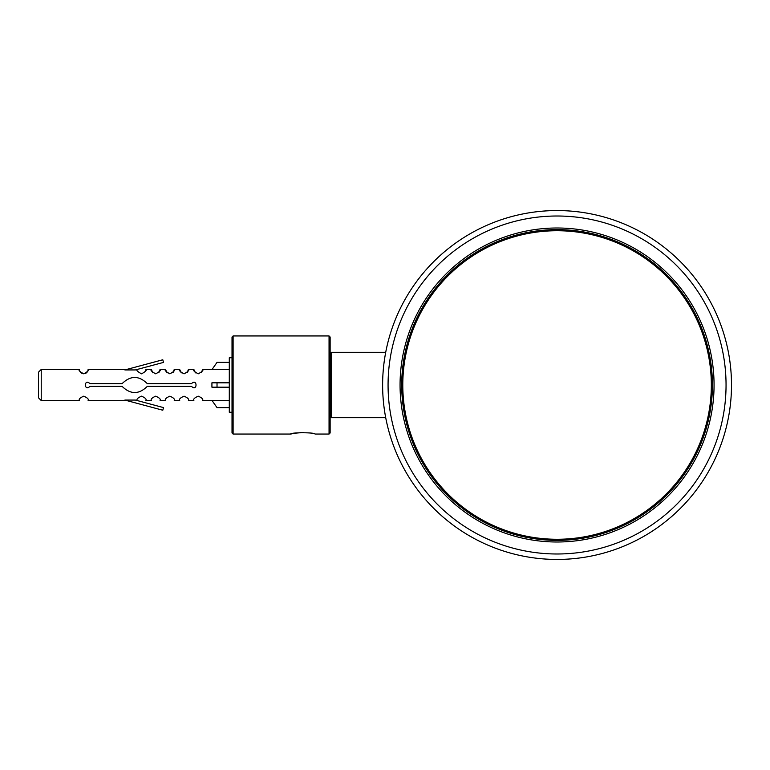 <?xml version="1.0" encoding="UTF-8"?>
<svg xmlns="http://www.w3.org/2000/svg" width="770" height="770" viewBox="0 0 770 770"><rect width="100%" height="100%" fill="white"/><g stroke="black" fill="none" stroke-linecap="round" stroke-linejoin="round"><path stroke-width="1.16" d="M382.623 385A174.444 174.444 0 0 0 557.057 559.443A174.444 174.444 0 0 0 731.5 385A174.444 174.444 0 0 0 557.057 210.556A174.444 174.444 0 0 0 382.623 385M401.699 385A155.357 155.357 0 0 0 634.74 519.548A155.357 155.357 0 0 0 634.74 250.452A155.357 155.357 0 0 0 401.699 385A155.357 155.357 0 0 0 634.74 519.548A155.357 155.357 0 0 0 634.74 250.452A155.357 155.357 0 0 0 401.699 385M731.5 385A174.444 174.444 0 0 1 469.844 536.074A174.444 174.444 0 0 1 469.844 233.926A174.444 174.444 0 0 1 731.5 385A174.444 174.444 0 0 1 469.844 536.074A174.444 174.444 0 0 1 469.844 233.926A174.444 174.444 0 0 1 731.5 385M385.712 417.706L331.235 417.706L330.137 416.618L330.137 353.382L331.235 352.294L330.137 353.382M302.889 432.48L294.708 433.202L303.39 432.49M294.708 433.202L290.752 434.059C290.021 432.355 315.748 432.355 315.017 434.059L329.05 434.059L329.05 335.941L233.108 335.941L232.02 337.029L232.02 432.971L233.108 434.059L233.108 335.941L232.02 337.029M330.137 432.971L329.05 434.059L330.137 432.971L330.137 362.102M330.137 385L330.137 337.029L329.05 335.941L330.137 337.029M229.296 407.619L217.024 407.619L211.923 400.381L229.296 400.381M229.296 357.742L229.296 412.258L232.02 412.258L232.02 357.742L229.296 357.742M229.296 382.815L211.923 382.815L211.923 387.185L229.296 387.185M229.296 362.381L217.024 362.381L211.923 369.619L229.296 369.619M193.867 400.381L193.867 400.381C193.087 399.187 194.541 397.782 198.227 396.175C201.904 397.792 203.357 399.187 202.577 400.381L212.029 400.535M179.689 400.381L179.689 400.381C178.919 399.187 180.373 397.782 184.049 396.175C187.726 397.792 189.179 399.187 188.409 400.381L193.857 400.535M165.512 400.381L165.512 400.381C164.742 399.187 166.195 397.782 169.881 396.175C173.558 397.792 175.011 399.187 174.232 400.381L179.689 400.535M151.344 400.381L151.344 400.381C150.573 399.187 152.027 397.782 155.704 396.175C159.38 397.792 160.834 399.187 160.064 400.381L165.512 400.535M137.166 400.439L137.166 400.381C136.396 399.187 137.849 397.782 141.536 396.175C145.212 397.792 146.666 399.187 145.886 400.381L151.344 400.535M38.5 397.811L41.224 400.535L41.224 369.465L38.5 372.189L38.5 397.811L41.224 400.535L79.387 400.381C78.617 399.187 80.07 397.782 83.747 396.175C87.424 397.792 88.877 399.197 88.107 400.381L126.636 400.535M135.395 400.063L124.865 400.063L162.788 410.227L163.49 407.59L135.395 400.063M88.107 369.465C89.205 370.187 87.751 371.641 83.737 373.825C79.734 371.631 78.28 370.178 79.387 369.465C78.29 370.178 79.734 371.631 83.737 373.825C87.751 371.641 89.205 370.187 88.107 369.465L126.636 369.465M147.301 386.367C138.918 394.587 130.525 394.587 122.122 386.367L89.926 386.367C83.901 392.132 83.891 377.878 89.926 383.633L122.122 383.633C130.515 375.414 138.898 375.414 147.301 383.633L191.499 383.633C197.515 377.868 197.534 392.123 191.499 386.367L147.301 386.367M151.411 370.255L152.951 372.853L151.344 369.485M158.995 372.324L160.064 369.465C161.161 370.178 159.708 371.631 155.713 373.825C151.7 371.641 150.237 370.187 151.344 369.465L145.886 369.465C146.983 370.178 145.54 371.631 141.536 373.825C137.522 371.641 136.069 370.187 137.166 369.465C136.069 370.187 137.522 371.641 141.536 373.825C145.54 371.631 146.983 370.178 145.886 369.465L145.607 370.996M193.934 370.255L195.474 372.853L193.857 369.485M201.519 372.324L202.587 369.465C203.684 370.178 202.231 371.631 198.227 373.825C194.213 371.641 192.76 370.187 193.857 369.465L188.409 369.465C189.507 370.178 188.053 371.631 184.059 373.825C180.045 371.641 178.582 370.187 179.689 369.465L174.232 369.465C175.329 370.178 173.885 371.631 169.881 373.825C165.868 371.641 164.414 370.187 165.512 369.465L160.064 369.465C161.161 370.178 159.708 371.631 155.713 373.825C151.7 371.641 150.237 370.187 151.344 369.465M179.756 370.255L181.306 372.853L179.689 369.485M187.341 372.324L188.409 369.465C189.507 370.178 188.053 371.631 184.059 373.825C180.045 371.641 178.582 370.187 179.689 369.465M165.588 370.255L167.129 372.853L165.512 369.485M173.173 372.324L174.232 369.465C175.329 370.178 173.885 371.631 169.881 373.825C165.868 371.641 164.414 370.187 165.512 369.465M124.865 369.937L135.395 369.937L163.49 362.41L162.788 359.773L124.865 369.937M217.024 382.815L217.024 387.185M88.107 369.561L87.838 370.967M87.761 371.159C86.202 373.999 83.747 374.364 80.398 372.266M38.5 372.189L41.224 369.465L79.387 369.465C78.684 369.725 79.56 371.063 82.005 373.46M212.029 369.465L202.587 369.465C203.684 370.178 202.231 371.631 198.227 373.825C194.213 371.641 192.76 370.187 193.857 369.465M388.07 385A168.986 168.986 0 0 0 641.554 531.348A168.986 168.986 0 0 0 641.554 238.652A168.986 168.986 0 0 0 388.07 385M400.063 385A156.993 156.993 0 0 0 635.558 520.963A156.993 156.993 0 0 0 635.558 249.037A156.993 156.993 0 0 0 400.063 385M557.057 539.269A154.269 154.269 0 0 0 690.661 307.865A154.269 154.269 0 0 0 423.462 307.865A154.269 154.269 0 0 0 557.057 539.269M331.235 417.706L331.235 352.294L385.712 352.294M290.752 434.059L233.108 434.059"/></g></svg>

